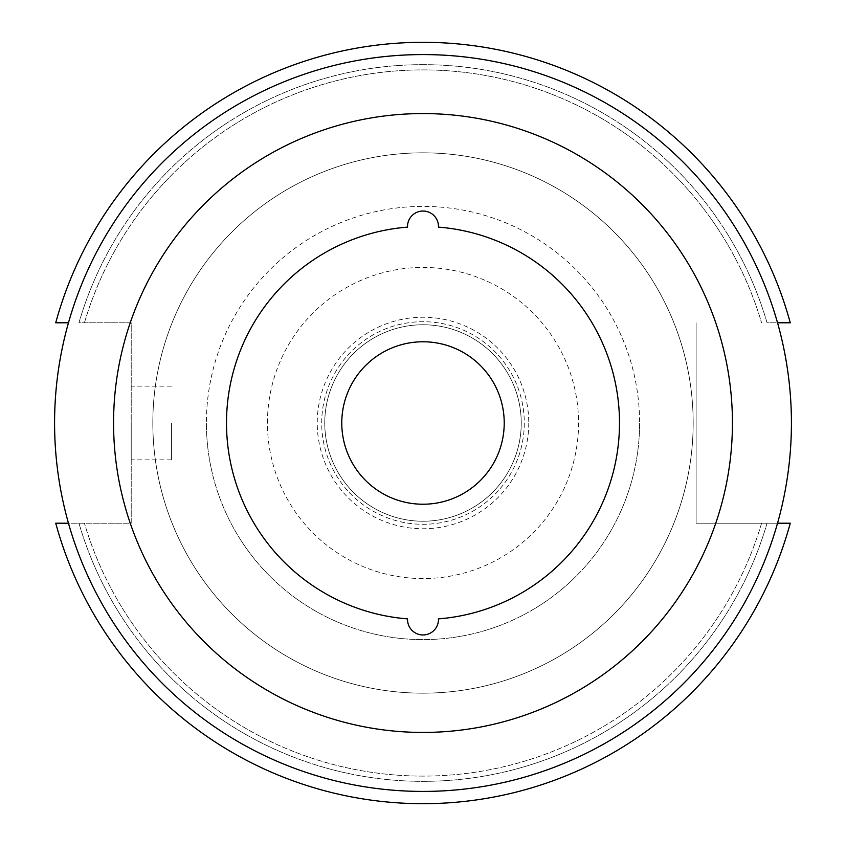 <?xml version="1.0" encoding="UTF-8"?>
<svg xmlns="http://www.w3.org/2000/svg" width="846" height="846" viewBox="0 0 846 846"><rect width="100%" height="100%" fill="white"/><g stroke="black" fill="none" stroke-linecap="round" stroke-linejoin="round"><path stroke-width="0.63" stroke-dasharray="4.23 3.17" d="M438.471 619.494A15.471 15.471 0 0 1 423 634.965A15.471 15.471 0 0 1 407.539 618.881A196.494 196.494 0 0 1 226.506 423A196.494 196.494 0 0 1 407.539 227.119A15.471 15.471 0 0 1 423 211.035A15.471 15.471 0 0 1 438.461 227.119A196.494 196.494 0 0 1 619.494 423A196.494 196.494 0 0 1 438.461 618.881A15.471 15.471 0 0 1 438.471 619.494M639.608 423A216.608 216.608 0 0 1 423 639.608A216.608 216.608 0 0 1 206.392 423A216.608 216.608 0 0 0 423 639.608A216.608 216.608 0 0 0 639.608 423A216.608 216.608 0 0 0 423 206.392A216.608 216.608 0 0 0 206.392 423A216.608 216.608 0 0 1 423 206.392A216.608 216.608 0 0 1 639.608 423M423 54.578A368.422 368.422 0 0 1 791.422 423A368.422 368.422 0 0 1 423 791.422A368.422 368.422 0 0 1 54.578 423A368.422 368.422 0 0 1 423 54.578M423 504.227A81.227 81.227 0 0 1 341.773 423A81.227 81.227 0 0 1 423 341.773A81.227 81.227 0 0 1 504.227 423A81.227 81.227 0 0 1 423 504.227M423 152.83A270.17 270.17 0 0 1 693.17 423A270.17 270.17 0 0 1 423 693.17A270.17 270.17 0 0 0 693.17 423A270.17 270.17 0 0 0 423 152.83A270.17 270.17 0 0 0 152.83 423A270.17 270.17 0 0 0 423 693.17A270.17 270.17 0 0 1 152.83 423A270.17 270.17 0 0 1 423 152.83M423 521.242A98.242 98.242 0 0 1 324.758 423A98.242 98.242 0 0 1 423 324.758A98.242 98.242 0 0 1 521.242 423A98.242 98.242 0 0 1 423 521.242A98.242 98.242 0 0 1 324.758 423A98.242 98.242 0 0 1 423 324.758A98.242 98.242 0 0 1 521.242 423A98.242 98.242 0 0 1 423 521.242M321.713 423A101.287 101.287 0 0 1 423 321.713A101.287 101.287 0 0 1 524.287 423A101.287 101.287 0 0 1 423 524.287A101.287 101.287 0 0 1 321.713 423A101.287 101.287 0 0 1 423 321.713A101.287 101.287 0 0 1 524.287 423A101.287 101.287 0 0 1 423 524.287A101.287 101.287 0 0 1 321.713 423M423 776.099A353.099 353.099 0 0 1 84.42 523.209A353.099 353.099 0 0 0 761.58 523.209L767.047 523.209L761.58 523.209A353.099 353.099 0 0 1 423 776.099M131.215 423L131.215 459.843L131.215 423M171.442 423L171.442 459.843L171.442 423M423 64.656A358.344 358.344 0 0 0 78.953 322.791L131.215 322.791L131.215 523.209L55.73 523.209L131.215 523.209L131.215 322.791L78.953 322.791A358.344 358.344 0 0 1 767.047 322.791L790.27 322.791A380.7 380.7 0 0 0 55.73 322.791A380.7 380.7 0 0 1 790.27 322.791L767.047 322.791A358.344 358.344 0 0 0 423 64.656M152.83 423A270.17 270.17 0 0 1 423 152.83A270.17 270.17 0 0 1 693.17 423A270.17 270.17 0 0 0 423 152.83A270.17 270.17 0 0 0 152.83 423A270.17 270.17 0 0 0 423 693.17A270.17 270.17 0 0 0 693.17 423A270.17 270.17 0 0 1 423 693.17A270.17 270.17 0 0 1 152.83 423M528.761 423A105.761 105.761 0 0 1 423 528.761A105.761 105.761 0 0 1 317.239 423A105.761 105.761 0 0 1 423 317.239A105.761 105.761 0 0 1 528.761 423M267.442 423A155.558 155.558 0 0 1 423 267.442A155.558 155.558 0 0 1 578.558 423A155.558 155.558 0 0 1 423 578.558A155.558 155.558 0 0 1 267.442 423M777.527 523.209L696.121 523.209L696.121 322.791L696.121 523.209L777.527 523.209M84.42 523.209L78.953 523.209L84.42 523.209M790.27 523.209A380.7 380.7 0 0 1 55.73 523.209A380.7 380.7 0 0 0 790.27 523.209A380.7 380.7 0 0 1 55.73 523.209M767.047 523.209A358.344 358.344 0 0 1 78.953 523.209A358.344 358.344 0 0 0 767.047 523.209M55.73 322.791A380.7 380.7 0 0 1 790.27 322.791M84.42 322.791A353.099 353.099 0 0 1 761.58 322.791A353.099 353.099 0 0 0 84.42 322.791M171.442 459.843L131.215 459.843M171.442 386.157L131.215 386.157"/><path stroke-width="1.27" d="M407.529 619.494A15.471 15.471 0 0 0 423 634.965A15.471 15.471 0 0 0 438.461 618.881A196.494 196.494 0 0 0 619.494 423A196.494 196.494 0 0 0 438.461 227.119A15.471 15.471 0 0 0 423 211.035A15.471 15.471 0 0 0 407.539 227.119A196.494 196.494 0 0 0 226.506 423A196.494 196.494 0 0 0 407.539 618.881A15.471 15.471 0 0 0 407.529 619.494M423 732.435A309.435 309.435 0 0 0 732.435 423A309.435 309.435 0 0 0 423 113.565A309.435 309.435 0 0 0 113.565 423A309.435 309.435 0 0 0 423 732.435M423 54.578A368.422 368.422 0 0 1 791.422 423A368.422 368.422 0 0 1 423 791.422A368.422 368.422 0 0 1 54.578 423A368.422 368.422 0 0 1 423 54.578M423 341.773A81.227 81.227 0 0 0 341.773 423A81.227 81.227 0 0 0 423 504.227A81.227 81.227 0 0 0 504.227 423A81.227 81.227 0 0 0 423 341.773M68.473 322.791L55.73 322.791L68.473 322.791M55.73 523.209L68.473 523.209L55.73 523.209A380.7 380.7 0 0 0 790.27 523.209L777.527 523.209L790.27 523.209M790.27 322.791L777.527 322.791L790.27 322.791A380.7 380.7 0 0 0 55.73 322.791"/></g></svg>

